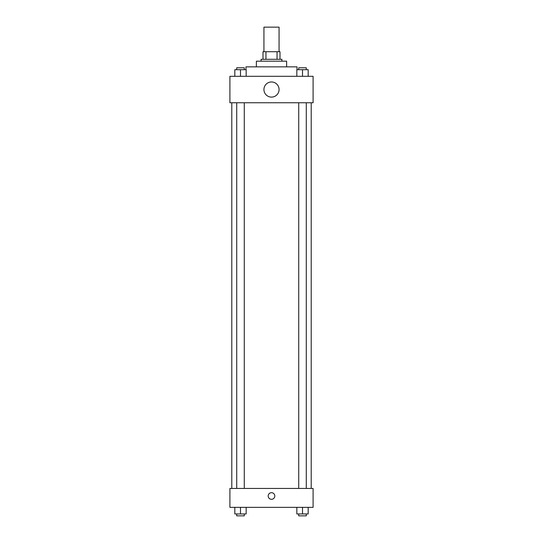 <?xml version="1.0" encoding="UTF-8"?>
<svg xmlns="http://www.w3.org/2000/svg" width="543" height="543" viewBox="0 0 543 543"><rect width="100%" height="100%" fill="white"/><g stroke="black" fill="none" stroke-linecap="round" stroke-linejoin="round"><path stroke-width="0.81" d="M279.061 51.728L279.061 27.15L263.939 27.15L263.939 51.728M265.955 59.289L265.955 51.728L262.995 51.728L262.995 59.289L262.995 51.728M265.955 51.728L280.005 51.728L280.005 59.289M277.045 59.289L277.045 51.728M261.102 61.183L261.102 59.289L281.898 59.289L281.898 61.183M256.377 66.85L256.377 61.183L286.623 61.183L286.623 66.85M245.979 69.687L245.979 66.85L297.021 66.85L297.021 69.687M229.906 76.305L313.094 76.305L313.094 102.77L229.906 102.77L229.906 76.305M271.5 97.102A7.561 7.561 0 0 1 264.95 85.753A7.561 7.561 0 0 1 278.05 85.753A7.561 7.561 0 0 1 271.5 97.102M229.906 488.435L313.094 488.435L313.094 507.345L229.906 507.345L229.906 488.435M271.5 499.309A3.306 3.306 0 0 1 268.636 494.347A3.306 3.306 0 0 1 274.364 494.347A3.306 3.306 0 0 1 271.5 499.309M296.831 507.345L296.831 513.956L308.173 513.956L308.173 507.345L308.173 513.956M302.505 513.956L302.505 507.345M306.286 513.956L306.286 515.85L298.725 515.85L298.725 513.956M234.827 507.345L234.827 513.956L246.169 513.956L246.169 507.345L246.169 513.956M240.495 513.956L240.495 507.345M244.275 513.956L244.275 515.85L236.714 515.85L236.714 513.956M296.831 76.305L296.831 69.687L308.173 69.687L308.173 76.305L308.173 69.687M302.505 76.305L302.505 69.687M306.286 69.687L306.286 67.794L298.725 67.794L298.725 69.687M234.827 76.305L234.827 69.687L246.169 69.687L246.169 76.305L246.169 69.687M240.495 76.305L240.495 69.687M244.275 69.687L244.275 67.794L236.714 67.794L236.714 69.687M311.2 488.435L311.2 102.77M231.8 488.435L231.8 102.77M298.725 102.77L298.725 488.435M306.286 102.77L306.286 488.435M244.275 488.435L244.275 102.77M236.714 488.435L236.714 102.77"/></g></svg>
